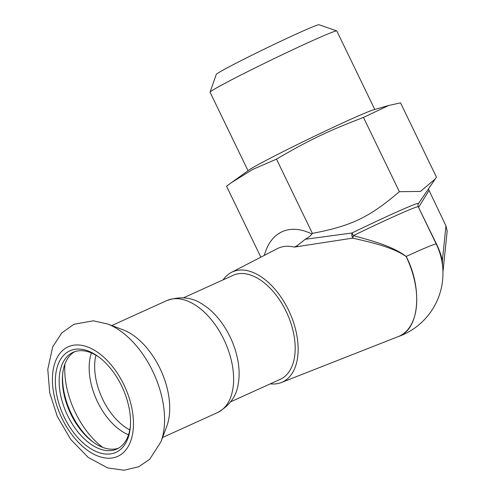 <?xml version="1.0" encoding="UTF-8"?>
<svg xmlns="http://www.w3.org/2000/svg" width="495" height="495" viewBox="0 0 495 495"><rect width="100%" height="100%" fill="white"/><g stroke="black" fill="none" stroke-linecap="round" stroke-linejoin="round"><path stroke-width="0.74" d="M77.888 437.716A55.762 32.614 -114.4 0 0 130.321 427.043A55.762 32.614 -114.4 0 0 98.418 356.691A55.762 32.614 -114.4 0 0 56.814 368.577A55.762 32.614 -114.4 0 0 77.888 437.716M99.285 357.341A53.07 31.043 -114.4 0 0 73.013 352.347A53.07 31.043 -114.4 0 0 80.598 435.074A53.07 31.043 -114.4 0 0 116.851 449.014A53.07 31.043 -114.4 0 0 130.402 425.96M74.658 351.697A53.07 31.043 -114.4 0 0 62.58 374.987A53.07 31.043 -114.4 0 0 78.742 427.334A53.07 31.043 -114.4 0 0 92.949 441.948A53.07 31.043 -114.4 0 0 118.429 448.204M62.679 373.942A55.762 32.614 -114.4 0 0 79.745 427.853A55.762 32.614 -114.4 0 0 93.802 442.561M160.931 441.812L166.735 426.374A61.467 35.956 -114.4 0 0 143.247 343.957A61.467 35.956 -114.4 0 0 122.908 329.738L107.471 323.928L93.345 320.81L73.953 324.256L61.751 332.968L52.687 346.884L47.78 369.251L49.686 392.683L57.284 416.388L70.68 439.381L88.159 457.368L107.557 467.899L124.103 470.25L138.699 466.766L149.7 459.28L160.931 441.812A74.986 43.863 -114.4 0 0 132.276 341.278A74.986 43.863 -114.4 0 0 107.471 323.928M166.803 300.589A61.467 35.956 -114.4 0 1 207.151 314.975A61.467 35.956 -114.4 0 1 233.188 371.188A61.467 35.956 -114.4 0 1 217.577 412.552C229.791 405.566 236.69 395.901 238.281 383.551A57.104 33.4 -114.4 0 0 214.527 314.102A57.104 33.4 -114.4 0 0 202.257 304.122C191.918 297.179 180.1 296.004 166.803 300.589L111.771 325.549M264.342 255.358A76.57 44.791 65.6 0 1 311.912 234.03L312.382 233.38L276.482 159.118C309.579 139.819 327.678 131.144 363.472 117.433L399.378 191.695L420.472 191.417L435.216 178.992L436.435 177.117L400.535 102.855L388.625 105.503L363.472 117.433M312.382 233.38C351.233 226.023 369.363 217.336 399.378 191.695M276.482 159.118L252.642 169.476L231.264 182.754L226.549 186.219L260.846 257.171M388.625 105.503L373.484 109.847A70.389 2.388 154.2 0 0 310.464 138.167A70.389 2.388 154.2 0 0 249.121 169.964L231.264 182.754M374.771 109.475L336.817 30.968A70.389 2.388 154.2 0 0 336.749 30.913A70.389 2.388 154.2 0 0 275.3 58.051A70.389 2.388 154.2 0 0 210.443 91.73A70.389 2.388 154.2 0 0 210.078 92.144A70.389 2.388 154.2 0 0 210.078 92.237L248.032 170.744M336.749 30.913L319.021 24.75A57.104 1.937 154.2 0 0 266.824 47.904A57.104 1.937 154.2 0 0 216.259 74.429L210.078 92.144M223.134 279.836A60.501 35.393 65.6 0 1 231.425 272.38A60.501 35.393 65.6 0 1 249.214 271.13A60.501 35.393 65.6 0 1 294.686 326.143A60.501 35.393 65.6 0 1 281.377 382.524A60.501 35.393 65.6 0 1 270.307 383.842M183.546 297.792L233.114 275.313A57.104 33.4 65.6 0 1 248.997 274.57A57.104 33.4 65.6 0 1 291.679 325.685A57.104 33.4 65.6 0 1 280.281 379.318L230.713 401.798M447.14 231.171L445.964 225.893L442.388 260.494L442.666 266.916M441.744 260.537A3.36 0.631 166.9 0 0 442.388 260.494A63.731 51.647 -118.5 0 0 436.701 244.443L436.497 244.536M445.964 225.893L428.373 189.034M311.912 234.03C311.015 235.472 308.781 237.229 305.205 239.295L297.309 245.607L294.432 247.085L352.762 238.114C369.703 242.067 392.263 246.838 406.086 256.484A66.943 39.161 65.6 0 1 402.256 334.533A66.943 39.161 65.6 0 1 398.178 336.625L281.377 382.524M397.949 336.718A66.955 39.161 -114.4 0 0 402.361 334.496C419.086 325.394 422.26 287.57 406.191 256.441C392.411 245.972 370.204 240.254 353.374 235.614L352.762 238.114A3.36 1.2 -100.2 0 1 352.001 232.984L305.205 239.295M428.93 190.655L418.677 207.158A3.36 1.794 32.5 0 1 418.201 206.681M95.931 355.193A51.059 29.867 -114.4 0 0 129.814 429.895M91.396 352.929A52.878 30.931 -114.4 0 0 128.527 434.796M64.925 364.066A67.004 39.192 -114.4 0 0 102.706 447.381M107.576 360.898A60.124 35.17 -114.4 0 0 52.897 387.789A60.124 35.17 -114.4 0 0 118.361 456.062A60.124 35.17 -114.4 0 0 107.576 360.898M406.086 256.484L406.191 256.441A67.178 2.283 -25.8 0 1 436.274 244.066L418.25 206.78A67.178 2.283 -25.8 0 0 353.374 235.614L352.001 232.984A68.861 2.339 -25.8 0 1 418.448 203.612L435.216 178.992M436.701 244.443L418.473 207.25M231.425 272.38L277.169 248.725A63.143 36.939 65.6 0 1 294.432 247.085M297.309 245.607L297.371 246.59M217.577 412.552L162.552 437.512M447.202 230.788L442.957 271.891M397.739 336.798A67.178 67.178 0 0 0 436.274 244.066M418.448 203.612C417.935 203.872 417.867 204.93 418.25 206.78"/></g></svg>
